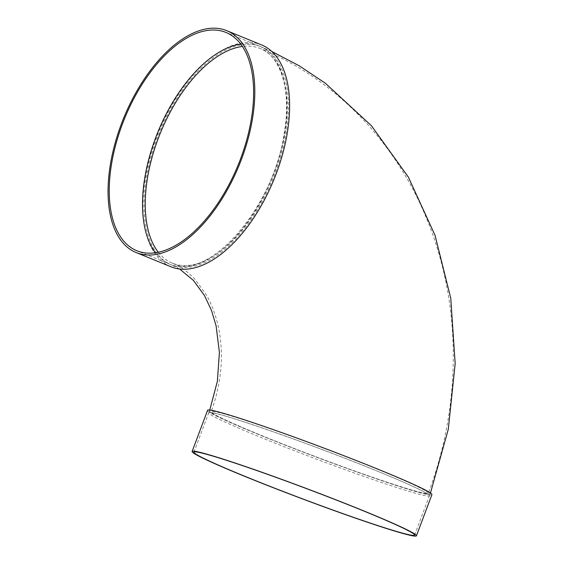 <?xml version="1.0" encoding="UTF-8"?>
<svg xmlns="http://www.w3.org/2000/svg" width="564" height="564" viewBox="0 0 564 564"><rect width="100%" height="100%" fill="white"/><g stroke="black" fill="none" stroke-linecap="round" stroke-linejoin="round"><path stroke-width="0.42" stroke-dasharray="2.82 2.11" d="M240.708 44.062A117.897 61.356 112.2 0 1 259.306 46.072A117.897 61.356 112.2 0 1 271.51 178.414A117.897 61.356 112.2 0 1 170.124 264.34A117.897 61.356 112.2 0 1 155.438 252.75M170.92 266.758A119.829 62.364 112.2 0 1 156.136 138.314A119.829 62.364 112.2 0 1 261.569 44.901M174.812 266.067A117.897 61.356 -67.8 0 0 274.231 176.06A117.897 61.356 -67.8 0 0 260.836 46.692A117.897 61.356 -67.8 0 0 159.443 132.625A117.897 61.356 -67.8 0 0 171.653 264.967A117.897 61.356 -67.8 0 0 174.812 266.067M226.566 414.378A117.897 5.478 20.6 0 1 351.471 458.743A117.897 5.478 20.6 0 1 430.113 493.937A117.897 5.478 20.6 0 1 317.828 457.58A117.897 5.478 20.6 0 1 209.399 410.98A117.897 5.478 20.6 0 1 226.566 414.378M207.587 410.296A119.829 5.562 -159.4 0 0 317.8 457.665A119.829 5.562 -159.4 0 0 431.925 494.621M378.218 471.504A117.897 5.478 -159.4 0 0 266.751 429.5A117.897 5.478 -159.4 0 0 208.722 412.792A117.897 5.478 -159.4 0 0 317.151 459.392A117.897 5.478 -159.4 0 0 429.43 495.749A117.897 5.478 -159.4 0 0 378.218 471.504M158.301 252.242A115.958 60.348 -67.8 0 0 172.387 263.176A115.958 60.348 -67.8 0 0 175.489 264.255A115.958 60.348 -67.8 0 0 273.279 175.728A115.958 60.348 -67.8 0 0 260.103 48.49A115.958 60.348 -67.8 0 0 242.393 46.431M377.922 469.41A115.958 5.386 -159.4 0 0 268.288 428.097A115.958 5.386 -159.4 0 0 211.211 411.657A115.958 5.386 -159.4 0 0 261.59 435.507A115.958 5.386 -159.4 0 0 371.225 476.82A115.958 5.386 -159.4 0 0 428.302 493.253A115.958 5.386 -159.4 0 0 377.922 469.41M172.387 263.176C207.756 281.817 272.955 208.92 283.918 134.93C291.835 92.045 281.387 56.379 260.103 48.49C336.553 79.341 397.874 144.306 428.569 223.436C461.853 307.309 461.246 406.39 428.302 493.253L428.414 494.621L426.426 493.204C419.546 489.094 403.457 481.853 378.162 471.483C313.76 444.77 212.529 409.908 210.224 412.608L211.211 411.657C221.927 381.616 224.19 352.895 218.014 325.491C215.215 313.605 211.274 303.319 206.191 294.627L194.982 279.236C187.671 271.538 180.142 266.187 172.387 263.176M430.113 493.937L430.466 493.006M271.7 51.395L260.836 46.692M209.399 410.98L209.752 410.042M179.599 268.986L171.653 264.967M414.632 535.116L429.43 495.749M193.924 452.159L208.722 412.792M259.306 46.072L226.023 32.472M170.124 264.34L136.84 250.74"/><path stroke-width="0.85" d="M155.438 252.75A117.897 61.356 112.2 0 1 155.572 137.968A117.897 61.356 112.2 0 1 240.708 44.062M226.756 30.675L261.569 44.901A119.829 62.364 112.2 0 1 273.977 179.415A119.829 62.364 112.2 0 1 170.92 266.758L136.107 252.538A119.829 62.364 112.2 0 1 121.316 124.087A119.829 62.364 112.2 0 1 226.756 30.675A119.829 62.364 112.2 0 1 239.164 165.196A119.829 62.364 112.2 0 1 136.107 252.538M416.444 535.8L431.925 494.621A119.829 5.562 -159.4 0 0 379.868 469.974A119.829 5.562 -159.4 0 0 266.568 427.279A119.829 5.562 -159.4 0 0 207.587 410.296L192.112 451.475A119.829 5.562 -159.4 0 0 302.318 498.851A119.829 5.562 -159.4 0 0 416.444 535.8A119.829 5.562 -159.4 0 0 364.386 511.16A119.829 5.562 -159.4 0 0 251.093 468.458A119.829 5.562 -159.4 0 0 192.112 451.475M363.42 510.871A117.897 5.478 -159.4 0 0 251.953 468.867A117.897 5.478 -159.4 0 0 193.924 452.159A117.897 5.478 -159.4 0 0 302.353 498.766A117.897 5.478 -159.4 0 0 414.632 535.116A117.897 5.478 -159.4 0 0 363.42 510.871M122.289 124.369A117.897 61.356 112.2 0 1 226.023 32.472A117.897 61.356 112.2 0 1 238.227 164.815A117.897 61.356 112.2 0 1 136.84 250.74A117.897 61.356 112.2 0 1 122.289 124.369M242.393 46.431A115.958 60.348 -67.8 0 0 158.075 138.878A115.958 60.348 -67.8 0 0 158.301 252.242M430.466 493.006L448.302 429.26L455.176 363.618L450.763 298.25L435.063 235.371L408.392 177.152L371.443 125.744L325.329 83.204L299.336 65.854L271.7 51.395M209.752 410.042L217.373 381.306L219.403 352.394L216.082 325.731L211.549 310.595L204.45 295.487L193.501 280.484L179.599 268.986"/></g></svg>
